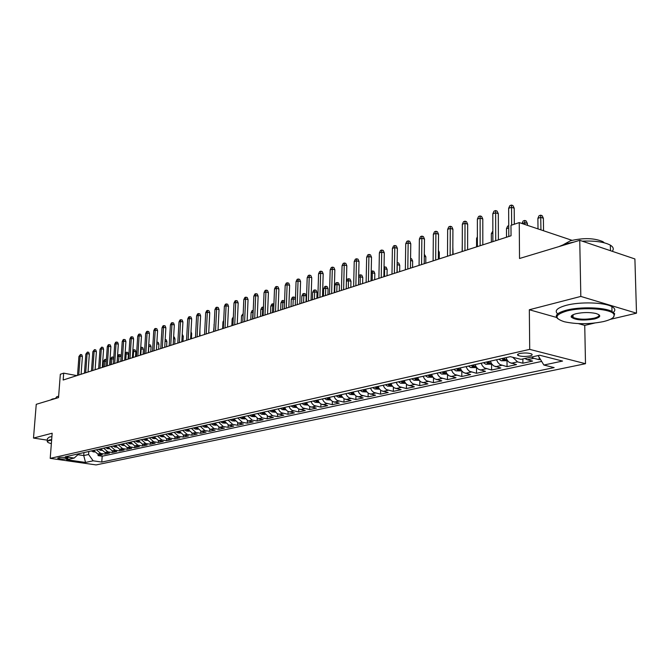 <?xml version="1.0" encoding="UTF-8"?>
<svg xmlns="http://www.w3.org/2000/svg" width="670" height="670" viewBox="0 0 670 670"><rect width="100%" height="100%" fill="white"/><g stroke="black" fill="none" stroke-linecap="round" stroke-linejoin="round"><path stroke-width="1" d="M519.878 353.475C517.508 354.07 516.93 354.74 518.128 355.477C521.176 356.574 525.054 356.733 529.761 355.971C532.173 355.368 532.767 354.698 531.536 353.944C528.454 352.856 524.568 352.696 519.878 353.475M610.244 319.372L636.5 313.183L634.9 258.955L579.743 240.321L580.823 296.425L529.333 309.749L529.71 349.372L585.496 363.701L584.743 325.394L594.633 323.057M529.71 349.372L50.208 458.364L96.078 464.921L585.496 363.701M636.5 313.183L580.823 296.425M50.208 458.364L52.168 433.23L33.5 438.063L47.319 440.156M33.5 438.063L36.247 404.32L58.533 397.595L60.334 374.262L63.692 373.156L63.164 380.024L511.043 235.773L510.976 225.329L519.25 222.591L519.526 258.494L579.743 240.321M93.624 450.407L97.795 454.017L102.309 454.687L98.071 455.608L98.18 454.076M96.455 449.771L100.634 453.397L105.157 454.067L105.265 452.501M105.157 454.067L109.47 453.129L104.93 452.451L100.743 448.808M107.979 447.183L112.192 450.86L116.748 451.546L112.367 452.501L112.476 450.902M115.341 445.525L119.578 449.235L124.159 449.939L119.695 450.91L119.804 449.269M122.828 443.842L127.099 447.585L131.697 448.297L127.158 449.285L127.267 447.61M130.457 442.125L134.745 445.91L139.377 446.63L134.754 447.635L134.863 445.927M138.221 440.374L142.534 444.202L147.182 444.93L142.484 445.952L142.593 444.21M150.348 444.244L150.457 442.46L155.139 443.197L150.348 444.244L145.692 443.506L141.37 439.671M154.175 436.79L158.539 440.684L163.237 441.438L158.363 442.502L158.472 440.676M162.375 434.947L166.771 438.883L171.487 439.646L166.52 440.726L166.629 438.858M170.724 433.063L175.146 437.041L179.887 437.82L174.828 438.917L174.937 436.999M179.233 431.153L183.68 435.165L188.446 435.952L183.287 437.075L183.396 435.115M187.91 429.202L192.374 433.256L197.164 434.06L191.913 435.199L192.022 433.18M196.745 427.209L201.243 431.312L206.05 432.125L200.698 433.289L200.807 431.22M205.757 425.182L210.28 429.328L215.112 430.157L209.651 431.338L209.76 429.21M214.944 423.113L219.492 427.309L224.35 428.147L218.78 429.353L218.889 427.159M224.308 421.011L228.88 425.241L233.763 426.095L228.093 427.326L228.194 425.073M233.864 418.859L238.461 423.139L243.369 424.01L237.582 425.266L237.683 422.938M243.612 416.665L248.243 420.995L253.168 421.874L247.264 423.164L247.364 420.752M253.553 414.428L258.21 418.809L263.159 419.705L257.138 421.011L257.238 418.524M263.704 412.142L268.394 416.572L273.36 417.485L267.213 418.817L267.313 416.246M274.064 409.814L277.129 413.666L283.779 415.216L277.506 416.581L277.598 413.909M284.649 407.435L285.914 409.722L287.723 411.33L294.406 412.904L288 414.295L288.1 411.531M295.453 405.007L296.726 407.31L298.552 408.943L305.26 410.543L298.72 411.966L298.812 409.085M306.491 402.519L307.773 404.856L309.607 406.506L316.349 408.13L309.666 409.588L309.758 406.59M317.764 399.982L319.062 402.343L320.905 404.01L327.672 405.668L320.846 407.151L320.938 404.035M329.288 397.394L330.595 399.781L332.446 401.464L339.246 403.147L332.27 404.672L332.362 401.414M341.064 394.739L342.387 397.159L344.246 398.868L351.08 400.576L343.945 402.126L344.028 398.725M353.107 392.034L354.438 394.479L356.314 396.204L363.173 397.947L355.879 399.529L355.963 395.97M365.426 389.262L366.766 391.732L368.651 393.483L375.535 395.258L368.081 396.883L368.157 393.148M378.031 386.423L379.371 388.927L381.272 390.702L388.181 392.503L380.56 394.161L380.635 390.241M390.92 383.525L392.277 386.054L394.186 387.855L401.129 389.689L393.324 391.389L393.391 387.26M404.111 380.552L405.484 383.123L407.402 384.94L414.37 386.808L406.389 388.55L406.447 384.195M417.619 377.52L419.001 380.116L420.928 381.959L427.929 383.86L419.755 385.644L419.805 381.037M431.455 374.404L432.845 377.034L434.788 378.902L441.806 380.845L433.44 382.662L433.482 377.796M445.625 371.214L447.032 373.877L448.975 375.769L456.027 377.754L447.451 379.614L447.485 374.446M460.148 367.947L461.563 370.644L463.514 372.57L470.591 374.58L461.806 376.49L461.823 370.987M475.03 364.597L476.454 367.328L478.422 369.279L485.516 371.339L476.512 373.291L476.521 367.604M490.289 361.163L491.721 363.936L493.706 365.912L500.817 368.006L491.587 370.016L491.579 364.262M505.942 357.646L507.383 360.452L509.376 362.453L516.511 364.597L507.048 366.649L507.014 360.828M524.903 358.492L527.24 359.748L532.608 361.088L522.902 363.207L522.868 358.944M65.978 458.917L67.972 458.196C65.903 457.384 63.122 457.133 59.63 457.451L57.654 458.171C59.705 458.975 62.477 459.226 65.978 458.917L66.07 457.602M83.951 452.585L83.742 455.567L88.599 454.494L93.163 460.818L101.781 462.066L554.149 367.604L543.856 365.033L562.549 361.063L539.66 355.234L521.025 359.346L510.28 356.666L65.308 456.781L74.177 458.062L79.035 453.699M93.163 460.818L85.526 462.434L66.64 459.729L74.177 458.062M98.071 455.608L102.183 456.22L541.67 361.415M531.452 357.043L533.797 358.316L539.157 359.664L540.439 359.388M522.902 363.207L517.542 361.884L512.751 357.286M507.048 366.649L499.921 364.539L497.944 362.554L496.504 359.773M491.587 370.016L484.485 367.939L482.517 365.979L481.085 363.241M476.512 373.291L469.435 371.264L467.476 369.329L466.06 366.616M461.806 376.49L454.754 374.497L452.794 372.595L451.396 369.915M447.451 379.614L440.425 377.662L438.481 375.778L437.083 373.14M433.44 382.662L426.43 380.744L424.504 378.885L423.113 376.28M419.755 385.644L412.77 383.759L410.852 381.925L409.479 379.346M406.389 388.55L399.429 386.699L397.519 384.89L396.163 382.344M393.324 391.389L386.397 389.572L384.496 387.788L383.148 385.275M380.56 394.161L373.659 392.377L371.775 390.618L370.435 388.131M368.081 396.883L361.214 395.124L359.338 393.382L358.006 390.928M355.879 399.529L349.045 397.804L347.169 396.087L345.854 393.667M343.945 402.126L337.136 400.434L335.276 398.734L333.97 396.339M332.27 404.672L325.494 402.997L323.644 401.322L322.345 398.952M320.846 407.151L314.096 405.509L312.262 403.859L310.972 401.514M309.666 409.588L302.949 407.971L301.123 406.338L299.833 404.018M298.72 411.966L292.028 410.375L290.21 408.759L288.938 406.464M288 414.295L281.341 412.737L279.532 411.137L278.276 408.868M277.506 416.581L272.522 415.668L267.824 411.221M267.213 418.817L262.255 417.921L257.59 413.524M257.138 421.011L252.205 420.123L247.565 415.777M247.264 423.164L242.347 422.284L237.741 417.988M237.582 425.266L232.691 424.411L228.11 420.157M228.093 427.326L223.227 426.489L218.663 422.276M218.78 429.353L213.939 428.524L209.409 424.361M209.651 431.338L204.836 430.525L200.33 426.405M200.698 433.289L195.9 432.485L191.419 428.406M191.913 435.199L187.139 434.411L182.684 430.375M183.287 437.075L178.538 436.296L174.116 432.301M174.828 438.917L170.096 438.147L165.699 434.194M166.52 440.726L161.813 439.964L157.442 436.053M158.363 442.502L153.681 441.756L149.326 437.879M142.484 445.952L137.844 445.232L133.548 441.43M134.754 447.635L130.139 446.923L125.868 443.155M127.158 449.285L122.568 448.582L118.322 444.855M119.695 450.91L115.131 450.215L110.902 446.522M112.367 452.501L107.82 451.823L103.615 448.163M88.809 451.496L88.599 454.494M571.996 240.321L519.25 222.591M76.874 375.61L63.692 373.156M77.896 454.712L83.742 455.567L85.526 462.434M102.183 456.22L101.781 462.066M539.157 359.664L539.132 357.219M146.127 438.599L150.465 442.46L153.681 441.756M543.856 365.033L538.136 355.569M529.333 309.749L556.577 317.446M578.436 323.618L584.743 325.394M81.087 374.254L82.393 356.49L80.157 356.055L78.759 374.999M78.926 356.482L80.517 354.472L80.157 356.055L78.926 356.482L77.519 375.401M80.517 354.472L81.748 354.715L82.393 356.49M94.52 452.016L91.212 450.952M92.544 450.65L94.16 451.496M106.287 361.18L103.415 361.272L103.004 367.194M103.415 361.272L104.997 359.288L104.26 366.791M104.997 359.288L106.371 359.983M51.632 440.14L49.413 440.533C47.285 441.094 46.908 441.79 48.273 442.619L51.347 443.733M47.21 441.631L49.069 440.064L51.674 439.62M50.443 400.04L52.294 399.027L56.062 398.34M55.443 398.416L56.833 396.673L58.633 396.297M47.268 440.86L47.444 438.641L49.312 437.058L51.908 436.606M566.879 310.981C554.634 314.741 553.805 318.334 564.383 321.759C576.61 324.389 589.667 324.322 603.553 321.567C611.509 319.59 614.993 317.228 613.988 314.49C612.137 308.87 582.808 306.659 566.879 310.981M557.758 318.677C554.232 315.587 557.113 312.756 566.401 310.185C580.011 306.55 604.474 307.254 611.995 311.5L614.683 313.778L613.46 317.22M576.217 313.677C583 312.262 589.525 312.178 595.806 313.443C601.434 315.243 601.015 317.086 594.55 318.97C583.135 320.796 575.371 320.176 571.242 317.094C570.798 315.796 572.456 314.657 576.217 313.677M572.088 315.302L571.929 316.399L573.093 317.454C578.537 319.506 585.538 319.749 594.089 318.183C598.101 317.153 599.667 315.955 598.796 314.59M558.855 246.627L565.312 243.93L574.215 241.987M563.805 244.416L570.538 240.731C583.511 237.699 594.29 238.001 602.883 241.644L604.315 242.816M557.641 313.861C554.191 310.746 557.08 307.89 566.326 305.302C579.91 301.617 604.357 302.312 611.878 306.609C615.177 308.409 615.68 310.327 613.385 312.354M601.191 247.565L610.94 250.856M582.247 241.166C594.927 240.622 604.29 241.954 610.337 245.136C613.41 247.046 614.047 249.106 612.246 251.3M88.038 372.017L89.336 354.103L87.092 353.659L85.701 372.763M85.835 354.095L87.443 352.068L87.092 353.659L85.835 354.095L84.445 373.173M87.443 352.068L88.683 352.32L89.336 354.103M95.115 369.74L96.396 351.683L94.143 351.231L92.762 370.493M92.862 351.675L94.487 349.623L94.143 351.231L92.862 351.675L91.489 370.904M94.487 349.623L95.735 349.874L96.396 351.683M102.309 367.42L103.582 349.212L101.312 348.76L99.956 368.173M100.014 349.204L101.656 347.144L101.312 348.76L100.014 349.204L98.649 368.601M101.656 347.144L102.912 347.395L103.582 349.212M109.637 365.058L110.885 346.708L108.615 346.239L107.267 365.82M107.292 346.7L108.213 344.866L108.95 344.615L108.615 346.239L107.292 346.7L105.935 366.247M108.95 344.615L110.215 344.874L110.885 346.708M101.647 450.441L98.264 449.369M100.927 449.26L100.475 448.867M99.621 449.059L101.287 449.922M113.691 358.927L110.45 358.961L110.039 364.932M110.45 358.961L112.049 356.959L111.32 364.514M112.049 356.959L113.264 357.202L113.724 358.458M108.9 448.841L105.441 447.753M108.18 447.669L107.694 447.25M106.815 447.443L108.532 448.305M117.593 356.608L118.489 354.824L119.218 354.589L120.433 354.832L121.094 356.616L118.9 356.18L117.593 356.608L117.191 362.621M119.218 354.589L118.498 362.202M121.094 356.616L120.776 361.473M116.279 447.217L112.744 446.111M115.558 446.044L115.031 445.592M114.143 445.793L115.902 446.672M125.097 353.76L126.504 352.177L127.736 352.428L128.397 354.229L126.195 353.777L125.792 359.857M126.504 352.177L126.195 353.777L125.072 354.145M128.397 354.229L128.079 359.12M123.791 445.558L120.164 444.436M123.071 444.394L122.501 443.917M121.597 444.118L123.406 445.006M132.853 350.611L133.925 349.723L135.156 349.974L135.834 351.792L133.615 351.34L133.221 357.462M133.925 349.723L133.615 351.34L132.786 351.608M135.834 351.792L135.516 356.725M117.091 362.654L118.33 344.154L116.044 343.677L114.704 363.425M114.696 344.146L115.625 342.295L116.371 342.035L116.044 343.677L114.696 344.146L113.356 363.86M116.371 342.035L117.644 342.303L118.33 344.154M131.437 443.875L129.57 443.749L127.727 442.736M130.717 442.719L130.097 442.208M129.176 442.409L131.035 443.306M140.742 347.47L142.71 347.487L143.388 349.313L141.161 348.852L140.775 355.025M141.47 347.228L140.65 349.02M143.388 349.313L143.079 354.288M124.67 360.217L125.901 341.549L123.598 341.072L122.283 360.988M122.225 341.549L123.171 339.682L123.925 339.422L123.598 341.072L122.225 341.549L120.91 361.423M123.925 339.422L125.206 339.69L125.901 341.549M139.226 442.158L137.275 442.024L135.424 441.011M138.497 441.011L137.836 440.466L137.811 441.363L138.816 441.572M136.898 440.676L137.811 441.363M148.748 344.824L150.39 344.95L151.085 346.792L148.849 346.323L148.464 352.554M149.15 344.69L148.648 346.39M151.085 346.792L150.784 351.809M132.392 357.73L133.606 338.903L131.295 338.417L129.997 358.5M129.896 338.903L130.843 337.027L131.621 336.75L131.295 338.417L129.896 338.903L128.598 358.953M131.621 336.75L132.903 337.027L133.606 338.903M147.149 440.416L145.114 440.274L143.254 439.244M146.42 439.269L145.717 438.691M144.762 438.909L146.722 439.813M156.897 342.127L158.212 342.37L158.916 344.229L158.614 349.279M158.916 344.229L156.797 343.777M156.964 342.102L156.864 342.663M140.256 355.192L141.454 336.214L139.134 335.72L137.852 355.971M137.71 336.206L138.665 334.313L139.452 334.037L139.134 335.72L137.71 336.206L136.42 356.432M139.452 334.037L140.742 334.313L141.454 336.214M155.214 438.641L153.103 438.49L151.236 437.451M154.485 437.493L153.732 436.89L153.681 437.812L154.778 438.021M152.768 437.108L153.681 437.812M165.189 339.531L166.177 339.74L166.889 341.616L166.595 346.717M166.889 341.616L165.088 341.231M148.271 352.613L149.444 333.467L147.107 332.965L145.842 353.392M145.658 333.467L146.621 331.558L147.425 331.273L147.107 332.965L145.658 333.467L144.393 353.861M147.425 331.273L148.723 331.558L149.444 333.467M163.438 436.832L161.236 436.673L159.359 435.626M162.709 435.693L161.905 435.048L161.839 435.977L162.986 436.187M160.917 435.274L161.839 435.977M173.631 336.926L174.275 337.069L175.004 338.953L174.711 344.095M175.004 338.953L173.538 338.643M156.42 349.991L157.584 330.67L155.231 330.168L153.991 350.77M153.765 330.67L154.728 328.744L155.549 328.459L155.231 330.168L153.765 330.67L152.517 351.248M155.549 328.459L156.847 328.744L157.584 330.67M171.813 434.981L169.518 434.822L167.634 433.758M171.076 433.85L170.23 433.18M169.217 433.406L171.344 434.328M182.24 334.28L183.262 336.248L182.977 341.432M183.262 336.248L182.148 336.005M164.728 347.311L165.867 327.823L163.514 327.312L162.291 348.099M162.014 327.831L162.986 325.88L163.815 325.595L163.514 327.312L162.014 327.831L160.783 348.584M163.815 325.595L165.13 325.88L165.867 327.823M180.339 433.105L177.96 432.937L176.059 431.865M179.602 431.974L178.706 431.271M177.676 431.497L179.862 432.426M191 331.759L191.679 333.493L191.394 338.727M191.679 333.493L190.917 333.325M173.195 344.589L174.317 324.925L171.947 324.397L170.741 345.377M170.415 324.925L171.394 322.965L172.249 322.672L171.947 324.397L170.415 324.925L169.208 345.871M172.249 322.672L173.564 322.965L174.317 324.925M189.032 431.195L186.561 431.019L184.644 429.931M188.278 430.056L187.34 429.328M186.293 429.562L188.68 430.341M199.903 329.808L199.97 335.963M181.821 341.809L182.918 321.969L180.54 321.441L179.359 342.604M178.982 321.977L179.97 319.992L180.833 319.691L180.54 321.441L178.982 321.977L177.801 343.107M180.833 319.691L182.156 319.992L182.918 321.969M197.893 429.244L195.322 429.06L193.395 427.963M197.089 428.088L196.142 427.343M195.079 427.586L197.382 428.515M190.615 338.978L191.687 318.962L189.3 318.418L188.144 339.774M187.709 318.962L188.706 316.969L189.585 316.659L189.3 318.418L187.709 318.962L186.553 340.285M189.585 316.659L190.917 316.96L191.687 318.962M206.93 427.259L204.25 427.066L202.323 425.953M206.192 426.145L205.12 425.324M204.032 425.567L206.394 426.497M214.174 324.833L213.604 331.575M213.939 324.908L214.199 324.38M199.585 336.089L200.632 315.888L198.228 315.335L197.097 336.884M196.603 315.897L197.608 313.878L198.504 313.568L198.228 315.335L196.603 315.897L195.472 337.412M198.504 313.568L199.844 313.878L200.632 315.888M216.142 425.232L213.353 425.031L211.418 423.909M215.405 424.127L214.266 423.264M213.161 423.515L215.581 424.437M223.629 321.717L222.959 321.943L222.641 328.66M222.959 321.943L223.688 320.453M208.722 333.141L209.744 312.764L207.332 312.195L206.226 333.945M205.682 312.764L206.687 310.729L207.6 310.411L207.332 312.195L205.682 312.764L204.568 334.481M207.6 310.411L208.948 310.729L209.744 312.764M225.53 423.172L222.641 422.963L220.69 421.824M224.802 422.083L223.596 421.17M222.474 421.422L223.428 422.184L224.944 422.217M233.277 318.552L232.155 318.912L231.845 325.695M232.155 318.912L233.353 316.835M218.043 330.142L219.04 309.574L216.611 308.996L215.539 330.947M214.928 309.582L215.941 307.522L216.879 307.195L216.611 308.996L214.928 309.582L213.847 331.491M216.879 307.195L218.227 307.522L219.04 309.574M235.111 421.062L232.105 420.844L230.145 419.696M234.466 420.082L233.118 419.026M231.962 419.286L234.483 420.165M243.118 315.31L241.535 315.83L241.225 322.672M241.535 315.83L243.193 313.585M227.549 327.077L228.52 306.316L226.083 305.729L225.028 327.89M224.366 306.324L225.388 304.247L226.343 303.92L226.083 305.729L224.366 306.324L223.311 328.442M226.343 303.92L227.691 304.247L228.52 306.316M244.893 418.918L241.77 418.691L239.793 417.527M241.644 417.109L242.615 417.887L244.173 417.904L242.825 416.841M253.151 312.187L251.091 312.689L250.798 319.59M251.091 312.689L252.096 310.637L253.059 310.319L252.54 319.029M237.247 323.953L238.193 302.991L235.74 302.404L234.718 324.766M233.989 303.007L235.019 300.914L235.991 300.57L235.74 302.404L233.989 303.007L232.959 325.335M235.991 300.57L237.347 300.905L238.193 302.991M254.868 416.723L251.619 416.489L249.634 415.308M251.526 414.889L252.506 415.676L254.081 415.685L252.724 414.613M263.394 309.079L260.839 309.481L260.555 316.449M260.839 309.481L261.853 307.413L262.833 307.086L262.339 315.872M262.833 307.086L263.469 307.237M247.146 320.771L248.059 299.607L245.597 299.004L244.609 321.583M243.805 299.616L244.843 297.505L245.84 297.162L245.597 299.004L243.805 299.616L242.816 322.161M245.84 297.162L247.205 297.497L248.059 299.607M265.044 414.487L261.677 414.244L259.675 413.055M261.61 412.62L262.59 413.415L264.189 413.423L262.833 412.343M273.854 305.914L272.598 305.612L270.789 306.207L270.512 313.242M270.789 306.207L271.802 304.121L272.807 303.786L272.33 312.656M272.807 303.786L273.921 304.063M257.247 317.513L258.126 296.148L255.655 295.537L254.701 318.334M253.829 296.165L254.876 294.029L255.89 293.678L255.655 295.537L253.829 296.165L252.866 318.928M255.89 293.678L257.263 294.021L258.126 296.148M275.437 412.209L271.936 411.95L269.926 410.743M271.903 410.3L272.891 411.112L274.507 411.112L273.151 410.023M284.532 302.698L282.782 302.262L280.931 302.865L280.671 309.967M280.931 302.865L281.953 300.763L282.983 300.42L282.522 309.373M282.983 300.42L284.583 301.399M267.556 314.197L268.41 292.614L265.923 291.994L265.002 315.017M264.055 292.639L265.111 290.478L266.149 290.118L265.923 291.994L264.055 292.639L263.134 315.62M266.149 290.118L267.523 290.47L268.41 292.614M286.048 409.881L282.413 409.613L280.395 408.39M282.405 407.938L283.402 408.759L285.043 408.75L283.686 407.653M295.445 299.415L293.175 298.837L291.291 299.465L291.031 306.634M291.291 299.465L292.313 297.338L293.368 296.986L292.924 306.022M293.368 296.986L294.7 297.329L295.462 299.138M278.084 310.805L278.904 289.013L276.409 288.376L275.521 311.625M274.499 289.038L275.563 286.852L276.618 286.492L276.409 288.376L274.499 289.038L273.611 312.245M276.618 286.492L278.008 286.844L278.904 289.013M296.885 407.502L293.108 407.226L291.082 405.986M293.133 405.526L294.138 406.355L295.805 406.338L294.44 405.233M301.852 295.981L302.89 293.837L303.962 293.485L305.302 293.828L306.207 295.964L303.778 295.353L301.852 295.981L301.617 303.225M303.962 293.485L303.543 302.606M306.207 295.964L306.014 301.81M288.837 307.337L289.624 285.336L287.112 284.683L286.266 308.166M285.169 285.353L286.232 283.159L287.313 282.782L287.112 284.683L285.169 285.353L284.315 308.795M287.313 282.782L288.711 283.142L289.624 285.336M307.949 405.065L304.029 404.781L301.994 403.533M304.096 403.055L305.101 403.893L306.793 403.876L305.428 402.762M312.639 292.438L313.686 290.269L314.783 289.901L316.131 290.252L317.044 292.413L314.607 291.785L312.639 292.438L312.413 299.75M314.783 289.901L314.381 299.113M317.044 292.413L316.86 298.309M299.825 303.803L300.57 281.576L298.05 280.914L297.237 304.632M296.056 281.601L297.137 279.373L298.242 278.996L298.05 280.914L296.056 281.601L295.244 305.277M298.242 278.996L299.641 279.365L300.57 281.576M311.048 300.185L311.751 277.732L309.222 277.062L308.451 301.023M307.187 277.765L308.275 275.512L309.406 275.127L309.222 277.062L307.187 277.765L306.416 301.676M309.406 275.127L310.805 275.504L311.751 277.732M322.513 296.492L323.183 273.812L320.637 273.125L319.917 297.329M318.56 273.837L319.657 271.568L320.804 271.174L320.637 273.125L318.56 273.837L317.831 297.999M320.804 271.174L322.22 271.551L323.183 273.812M319.23 402.561L315.193 402.293L313.141 401.02M315.285 400.543L316.299 401.389L318.016 401.355L316.65 400.233M323.66 288.812L324.707 286.618L325.821 286.249L327.178 286.609L328.107 288.787L325.662 288.15L323.66 288.812L323.442 296.19M325.821 286.249L325.453 295.545M328.107 288.787L327.94 294.741M330.771 399.998L326.591 399.747L324.54 398.457M326.726 397.963L327.747 398.826L329.481 398.784L328.116 397.653M334.908 285.11L335.972 282.899L337.111 282.522L338.467 282.882L339.414 285.085L336.96 284.432L334.908 285.11L334.707 292.564M337.111 282.522L336.759 291.902M339.414 285.085L339.255 291.098M342.554 397.377L338.25 397.142L336.181 395.836M338.417 395.334L339.439 396.204L341.206 396.154L339.841 395.015M346.415 281.291L347.47 279.089L348.635 278.712L350 279.08L350.963 281.3L348.492 280.638L348.308 288.184M348.635 278.712L348.492 280.638L346.415 281.325M350.963 281.3L350.812 287.38M334.238 292.715L334.858 269.801L332.303 269.097L331.633 293.552M330.184 269.834L331.29 267.539L332.462 267.129L332.303 269.097L330.184 269.834L329.506 294.239M332.462 267.129L333.886 267.523L334.858 269.801M354.614 394.697L350.159 394.479L348.082 393.164M350.377 392.645L351.398 393.524L353.191 393.466L351.825 392.319M358.685 276.325L359.221 275.203L360.41 274.809L361.783 275.194L362.755 277.439L360.284 276.76L360.117 284.382M360.41 274.809L360.284 276.76L358.659 277.296M362.755 277.439L362.621 283.578M346.231 288.854L346.809 265.697L344.238 264.985L343.609 289.7M342.069 265.73L343.182 263.419L344.388 263L344.238 264.985L342.069 265.73L341.432 290.395M344.388 263L345.812 263.394L346.809 265.697M366.942 391.958L362.344 391.757L360.251 390.426M362.596 389.898L363.626 390.786L365.452 390.719L364.078 389.563M371.23 271.233L373.818 271.216L374.815 273.486L372.327 272.799L372.177 280.495M372.445 270.831L372.327 272.799L371.188 273.176M374.815 273.486L374.697 279.683M358.492 284.909L359.019 261.501L356.44 260.781L355.862 285.755M354.221 261.543L355.343 259.198L356.574 258.771L356.44 260.781L354.221 261.543L353.643 286.467M356.574 258.771L358.006 259.181L359.019 261.501M379.555 389.153L374.806 388.977L372.704 387.62M375.099 387.084L376.138 387.989L377.981 387.905L376.615 386.741M384.044 266.995L386.129 267.154L387.143 269.449L384.647 268.745L384.513 276.526M384.748 266.76L384.647 268.745L384.002 268.955M387.143 269.449L387.034 275.713M371.029 280.864L371.515 257.213L368.927 256.476L368.399 281.71M366.658 257.255L367.788 254.885L369.044 254.449L368.927 256.476L366.658 257.255L366.122 282.447M369.044 254.449L370.477 254.868L371.515 257.213M392.453 386.288L387.545 386.129L385.434 384.756M387.888 384.203L388.935 385.124L390.811 385.032L389.446 383.86M397.159 262.657L398.717 263L399.747 265.32L397.243 264.6L397.126 272.464M397.327 262.598L397.126 264.642M399.747 265.32L399.655 271.651M383.868 276.735L384.295 252.825L381.699 252.071L381.23 277.581M379.379 252.866L380.51 250.471L381.8 250.027L381.699 252.071L379.379 252.866L378.893 278.335M381.8 250.027L383.24 250.454L384.295 252.825M405.66 383.349L400.593 383.215L398.466 381.825M400.978 381.264L402.025 382.185L403.935 382.084L402.57 380.903M410.576 258.461L411.589 258.754L412.636 261.091L412.561 267.489M412.636 261.091L410.551 260.488M397 272.497L397.377 248.335L394.764 247.557L394.362 273.352M392.394 248.377L393.541 245.957L394.856 245.505L394.764 247.557L392.394 248.377L391.975 274.122M394.856 245.505L396.305 245.932L397.377 248.335M419.185 380.342L413.943 380.233L411.807 378.826M414.378 378.248L415.434 379.187L417.368 379.069L416.011 377.88M424.328 254.282L425.827 256.769L425.76 263.235M425.827 256.769L424.303 256.325M410.45 268.168L410.769 243.738L408.147 242.942L407.804 269.022M405.719 243.788L406.874 241.334L408.223 240.865L408.147 242.942L405.719 243.788L405.358 269.809M408.223 240.865L409.68 241.309L410.769 243.738M433.029 377.269L427.611 377.185L425.467 375.753M428.097 375.158L429.16 376.113L431.128 375.979L429.763 374.781M438.406 250.346L439.319 252.356L439.269 258.888M439.319 252.356L438.389 252.071M424.227 263.729L424.478 239.022L421.857 238.219L421.572 264.591M419.361 239.081L420.526 236.602L421.907 236.125L421.857 238.219L419.361 239.081L419.068 265.395M421.907 236.125L423.373 236.577L424.478 239.022M447.208 374.12L441.605 374.061L439.453 372.604M442.15 372.001L443.213 372.964L445.215 372.822L443.858 371.616M452.836 247.171L453.104 254.433M438.339 259.19L438.532 234.207L435.894 233.378L435.676 260.044M433.339 234.257L434.512 231.753L435.927 231.267L435.894 233.378L433.339 234.257L433.113 260.873M435.927 231.267L437.393 231.728L438.532 234.207M461.747 370.887L455.943 370.853L453.783 369.379M456.546 368.76L457.618 369.74L459.654 369.58L458.297 368.366M462.275 243.202L462.141 251.518M452.794 254.533L452.92 229.257L450.274 228.42L450.131 255.387M447.661 229.324L448.841 226.787L450.299 226.284L450.274 228.42L447.661 229.324L447.501 256.233M450.299 226.284L451.764 226.753L452.92 229.257M476.638 367.579L470.642 367.57L468.472 366.08M471.303 365.443L472.375 366.431L474.444 366.255L473.095 365.033M477.375 238.235L476.579 238.495L476.571 246.87M476.579 238.495L477.375 236.77M467.618 249.759L467.668 224.199L465.014 223.336L464.946 250.622M462.333 224.257L463.531 221.695L465.014 221.184L465.014 223.336L462.333 224.257L462.25 251.484M465.014 221.184L466.488 221.661L467.668 224.199M491.914 364.187L485.708 364.212L483.522 362.688M486.428 362.034L487.509 363.048L489.611 362.847L488.262 361.624M492.86 233.143L491.344 233.637L491.37 242.105M491.344 233.637L492.86 231.008M482.81 244.86L482.794 219.006L480.13 218.127L480.139 245.722M477.383 219.073L478.581 216.477L480.105 215.949L480.13 218.127L477.383 219.073L477.375 246.619M480.105 215.949L481.588 216.444L482.794 219.006M507.575 360.703L501.152 360.762L498.957 359.221M501.939 358.55L503.028 359.572L505.163 359.354L503.823 358.123M508.748 227.909L506.478 228.663L506.52 237.23M506.478 228.663L507.651 226.108L508.739 225.748M498.396 239.843L498.304 213.68L495.632 212.775L495.716 240.706M492.81 213.747L494.024 211.125L495.591 210.581L495.632 212.775L492.81 213.747L492.885 241.619M495.591 210.581L497.073 211.083L498.304 213.68M517.55 354.572L518.128 355.293M522.005 223.52L523.169 220.974L524.744 220.455L526.168 220.941L527.399 223.495L524.819 222.624L524.836 224.475M524.744 220.455L524.819 222.624L522.056 223.537M527.399 223.495L527.416 225.338M514.317 224.224L514.208 208.219L511.528 207.298L511.645 225.112M508.639 208.295L509.862 205.64L511.47 205.079L511.528 207.298L508.639 208.295L508.798 236.493M511.47 205.079L512.952 205.589L514.208 208.219M537.893 218.328L539.082 215.715L540.698 215.179L542.131 215.673L543.378 218.253L540.799 217.365L537.893 218.328L538.01 228.897M540.698 215.179L540.95 229.885M543.378 218.253L543.538 230.756M100.634 453.397L97.795 454.017M533.797 358.316L527.24 359.748M517.542 361.884L511.16 363.282M501.704 365.359L495.482 366.724M486.269 368.743L480.197 370.083M471.203 372.051L465.29 373.349M456.513 375.275L450.734 376.548M442.175 378.424L436.538 379.664M428.18 381.498L422.678 382.704M414.512 384.496L409.135 385.677M401.171 387.428L395.911 388.583M388.131 390.292L382.997 391.414M375.384 393.089L370.368 394.186M362.922 395.819L358.023 396.9M350.745 398.491L345.946 399.546M338.836 401.112L334.137 402.142M327.178 403.667L322.588 404.672M315.779 406.171L311.282 407.159M304.616 408.616L300.219 409.588M293.695 411.02L289.39 411.966M283 413.365L278.779 414.295M272.522 415.668L268.394 416.572M262.255 417.921L258.21 418.809M252.205 420.123L248.243 420.995M242.347 422.284L238.461 423.139M232.691 424.411L228.88 425.241M223.227 426.489L219.492 427.309M213.939 428.524L210.28 429.328M204.836 430.525L201.243 431.312M195.9 432.485L192.374 433.256M187.139 434.411L183.68 435.165M178.538 436.296L175.146 437.041M170.096 438.147L166.771 438.883M161.813 439.964L158.539 440.684M145.692 443.506L142.534 444.202M137.844 445.232L134.745 445.91M130.139 446.923L127.099 447.585M122.568 448.582L119.578 449.235M115.131 450.215L112.192 450.86M107.82 451.823L104.93 452.451M67.519 457.945L67.477 458.581M93.088 451.915L94.261 451.655M93.473 450.55L93.423 451.304M100.148 450.341L101.379 450.064M100.559 448.942L100.5 449.721M107.334 448.741L108.624 448.448M107.761 447.317L107.703 448.104M114.645 447.108L115.985 446.806M115.089 445.651L115.031 446.463M122.082 445.441L123.489 445.131M122.543 443.959L122.493 444.796M129.653 443.749L131.119 443.423M130.139 442.242L130.081 443.096M137.358 442.032L138.883 441.689M145.197 440.282L146.797 439.922M145.725 438.708L145.675 439.604M153.187 438.498L154.854 438.13M161.319 436.681L163.053 436.296M169.611 434.83L171.411 434.428M170.197 433.18L170.147 434.118M178.044 432.946L179.929 432.527M178.664 431.279L178.614 432.225M186.645 431.028L188.597 430.592M187.29 429.336L187.232 430.291M195.405 429.068L197.441 428.616M196.076 427.359L196.025 428.323M204.342 427.075L206.461 426.606M205.028 425.35L204.987 426.321M213.445 425.04L215.648 424.546M214.166 423.289L214.115 424.269M222.733 422.971L225.02 422.46M223.478 421.196L223.428 422.184M232.197 420.852L234.584 420.325M232.976 419.06L232.925 420.057M241.862 418.7L244.332 418.147M242.657 416.882L242.615 417.887M251.711 416.497L254.282 415.919M252.548 414.655L252.506 415.676M261.769 414.253L264.441 413.65M262.632 412.385L262.59 413.415M272.028 411.958L274.809 411.338M272.925 410.074L272.891 411.112M282.505 409.621L285.395 408.976M283.435 407.703L283.402 408.759M293.2 407.234L296.207 406.564M294.172 405.291L294.138 406.355M304.13 404.789L307.245 404.094M305.135 402.821L305.101 403.893M315.294 402.302L318.526 401.573M316.332 400.308L316.299 401.389M326.692 399.755L330.059 399.002M327.772 397.729L327.747 398.826M338.35 397.151L341.842 396.372M339.472 395.099L339.439 396.204M350.259 394.488L353.894 393.675M351.423 392.411L351.398 393.524M362.445 391.766L366.214 390.928M363.651 389.655L363.626 390.786M374.907 388.985L378.826 388.114M376.155 386.841L376.138 387.989M387.654 386.138L391.724 385.233M388.952 383.969L388.935 385.124M400.694 383.223L404.923 382.285M402.042 381.021L402.025 382.185M414.043 380.242L418.44 379.262M415.45 378.006L415.434 379.187M427.72 377.193L432.284 376.172M429.169 374.915L429.16 376.113M441.714 374.069L446.463 373.006M443.222 371.758L443.213 372.964M456.052 370.862L460.985 369.765M457.627 368.517L457.618 369.74M470.75 367.579L475.876 366.44M472.383 365.2L472.375 366.431M485.817 364.22L491.144 363.031M487.509 361.792L487.509 363.048M501.26 360.77L506.796 359.53M503.019 358.299L503.028 359.572M518.119 354.07L518.128 355.477M611.878 306.609L611.995 311.5M573.093 317.454L573.051 314.749M602.899 242.473L602.883 241.644M610.337 245.136L610.479 250.572M571.929 316.399L571.242 317.094M613.988 314.49L614.683 313.778"/></g></svg>
